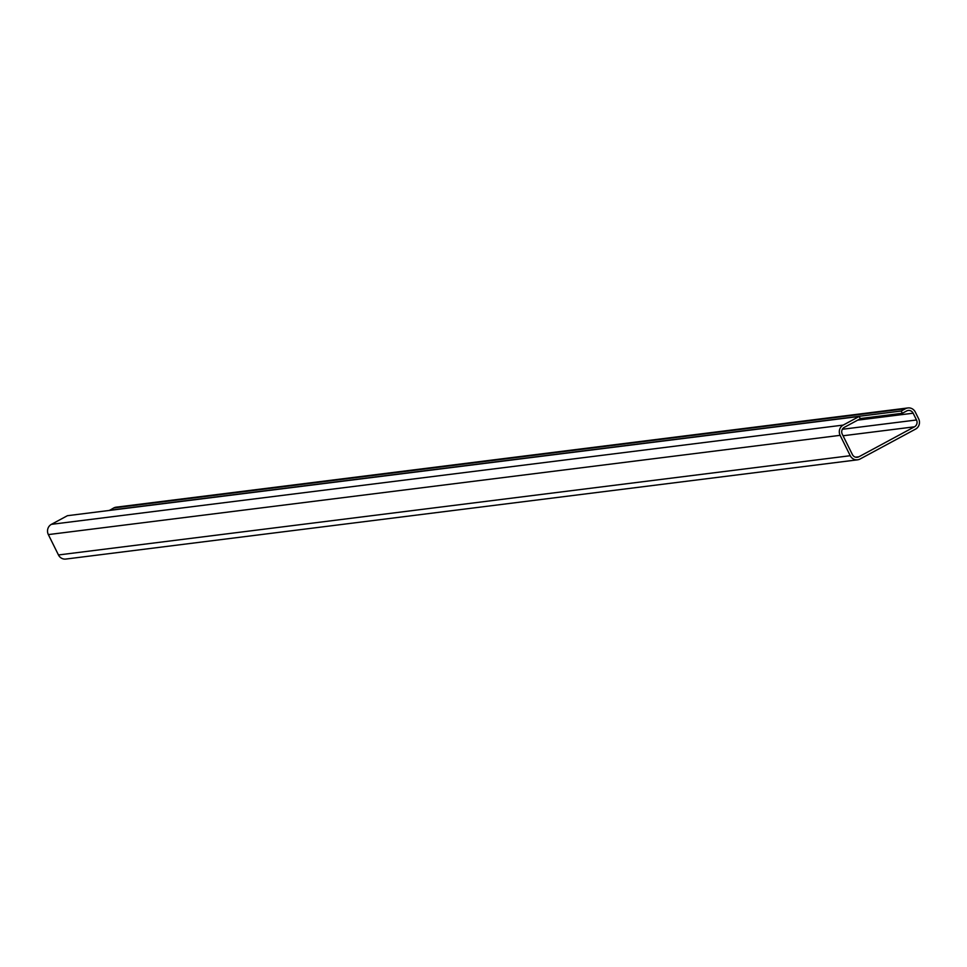 <?xml version="1.0" encoding="UTF-8"?>
<svg xmlns="http://www.w3.org/2000/svg" width="967" height="967" viewBox="0 0 967 967"><rect width="100%" height="100%" fill="white"/><g stroke="black" fill="none" stroke-linecap="round" stroke-linejoin="round"><path stroke-width="1.45" d="M857.608 459.821L65.816 559.059A7.627 7.24 82.9 0 1 58.455 554.961L48.35 534.594A7.627 7.24 82.9 0 1 51.396 524.344L67.424 515.701L859.204 416.451L843.176 425.093A7.627 7.24 82.9 0 0 840.13 435.343L850.247 455.711A7.627 7.24 82.9 0 0 860.026 459.035L915.604 429.082A7.627 7.24 82.9 0 0 918.65 418.832L915.278 412.039A7.627 7.24 82.9 0 0 907.916 407.941L116.137 507.179A7.627 7.24 82.9 0 0 113.719 507.965L109.513 510.431M860.255 418.554L902.344 413.284L906.623 410.975A5.077 4.823 -97.1 0 1 913.138 413.199L916.511 419.98A5.077 4.823 -97.1 0 1 914.48 426.81L858.901 456.775A5.077 4.823 -97.1 0 1 852.386 454.55L842.269 434.195A5.077 4.823 -97.1 0 1 844.3 427.354L860.328 418.711L859.204 416.451M109.44 510.262L901.22 411.011L902.344 413.284M907.916 407.941A7.627 7.24 82.9 0 0 905.499 408.715L901.22 411.011M113.719 507.965L905.499 408.715M58.455 554.961L850.247 455.711M48.35 534.594L840.13 435.343M51.396 524.344L843.176 425.093M855.602 457.186L858.901 456.775M843.055 435.766L914.48 426.81M842.366 429.275L916.511 419.98M857.669 420.149L913.138 413.199"/></g></svg>

